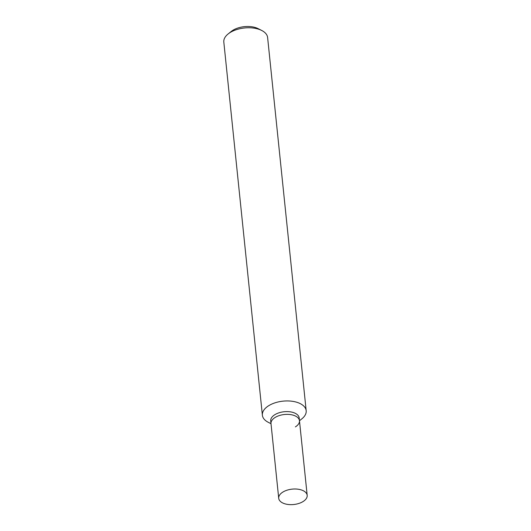 <?xml version="1.0" encoding="UTF-8"?>
<svg xmlns="http://www.w3.org/2000/svg" width="531" height="531" viewBox="0 0 531 531"><rect width="100%" height="100%" fill="white"/><g stroke="black" fill="none" stroke-linecap="round" stroke-linejoin="round"><path stroke-width="0.8" d="M262.38 415.235L223.816 42.062A22.017 11.894 -5.9 0 1 228.144 33.944A22.017 11.894 -5.9 0 1 230.102 32.557A22.017 11.894 -5.9 0 1 261.723 30.473A22.017 11.894 -5.9 0 1 267.617 37.542L306.181 410.709A22.017 11.894 174.1 0 0 292.037 401.244A22.017 11.894 174.1 0 0 268.666 405.73A22.017 11.894 174.1 0 0 262.38 415.235A22.017 11.894 174.1 0 0 268.274 422.304L271.002 423.692M261.723 30.473L258.139 28.654A17.609 9.518 174.1 0 0 232.843 30.32A17.609 9.518 174.1 0 0 231.277 31.429L228.144 33.944M299.471 420.751L301.854 418.833A22.017 11.894 174.1 0 0 306.181 410.709M271.089 422.251A14.31 7.733 -5.9 0 1 274.799 414.718A14.31 7.733 -5.9 0 1 291.174 411.99A14.31 7.733 -5.9 0 1 299.092 419.357M278.715 498.297A14.31 7.733 -5.9 0 1 282.797 492.118A14.31 7.733 -5.9 0 1 297.984 489.197A14.31 7.733 -5.9 0 1 307.183 495.35A14.31 7.733 -5.9 0 1 303.095 501.529A14.31 7.733 -5.9 0 1 287.908 504.45A14.31 7.733 -5.9 0 1 278.715 498.297L271.002 423.658A14.31 7.733 -5.9 0 1 275.085 417.479A14.31 7.733 -5.9 0 0 271.002 423.658L270.717 420.897A14.31 7.733 -5.9 0 1 274.799 414.718A14.31 7.733 -5.9 0 1 289.986 411.797A14.31 7.733 -5.9 0 1 299.185 417.957L299.471 420.718A14.31 7.733 -5.9 0 1 295.382 426.897M299.471 420.718A14.31 7.733 -5.9 0 0 290.271 414.565A14.31 7.733 -5.9 0 0 275.085 417.479A14.31 7.733 -5.9 0 1 290.271 414.565A14.31 7.733 -5.9 0 1 299.471 420.718L307.183 495.35"/></g></svg>
